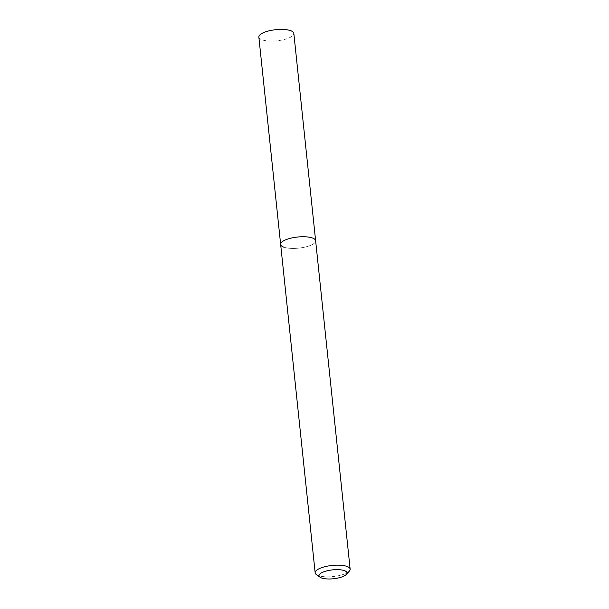 <?xml version="1.0" encoding="UTF-8"?>
<svg xmlns="http://www.w3.org/2000/svg" width="609" height="609" viewBox="0 0 609 609"><rect width="100%" height="100%" fill="white"/><g stroke="black" fill="none" stroke-linecap="round" stroke-linejoin="round"><path stroke-width="0.46" stroke-dasharray="3.04 2.28" d="M316.368 574.584A17.585 5.58 174 0 0 318.301 575.558A17.585 5.58 174 0 0 335.285 576.289A17.585 5.58 174 0 0 349.33 571.12M283.786 247.147A17.585 5.58 -6 0 0 303.663 247.383A17.585 5.58 -6 0 0 315.629 240.745A17.585 5.58 -6 0 1 303.663 247.383A17.585 5.58 -6 0 1 283.786 247.147A17.585 5.58 -6 0 1 280.65 244.422M258.855 37.088A17.585 5.58 174 0 0 261.992 39.813A17.585 5.58 174 0 0 281.876 40.049A17.585 5.58 174 0 0 293.835 33.411"/><path stroke-width="0.91" d="M346.346 574.416L349.33 571.12A17.585 5.58 174 0 0 350.145 569.156A17.585 5.58 174 0 0 347.008 566.431A17.585 5.58 174 0 0 327.124 566.195A17.585 5.58 174 0 0 315.165 572.833A17.585 5.58 174 0 0 316.368 574.584L319.976 577.187A14.068 4.461 -6 0 1 326.394 570.983A14.068 4.461 -6 0 1 344.481 570.663A14.068 4.461 -6 0 1 346.346 574.416A14.068 4.461 -6 0 1 335.102 578.55A14.068 4.461 -6 0 1 321.522 577.964A14.068 4.461 -6 0 1 319.976 577.187M283.786 247.147A17.585 5.58 -6 0 1 280.65 244.422A17.585 5.58 -6 0 1 292.609 237.784A17.585 5.58 -6 0 1 312.486 238.02A17.585 5.58 -6 0 1 315.629 240.745L293.835 33.411A17.585 5.58 174 0 0 290.699 30.686A17.585 5.58 174 0 0 270.822 30.45A17.585 5.58 174 0 0 258.855 37.088L280.65 244.422A17.585 5.58 -6 0 1 292.609 237.784A17.585 5.58 -6 0 1 312.486 238.02A17.585 5.58 -6 0 1 315.629 240.745L350.145 569.156M315.165 572.833L280.65 244.422"/></g></svg>
